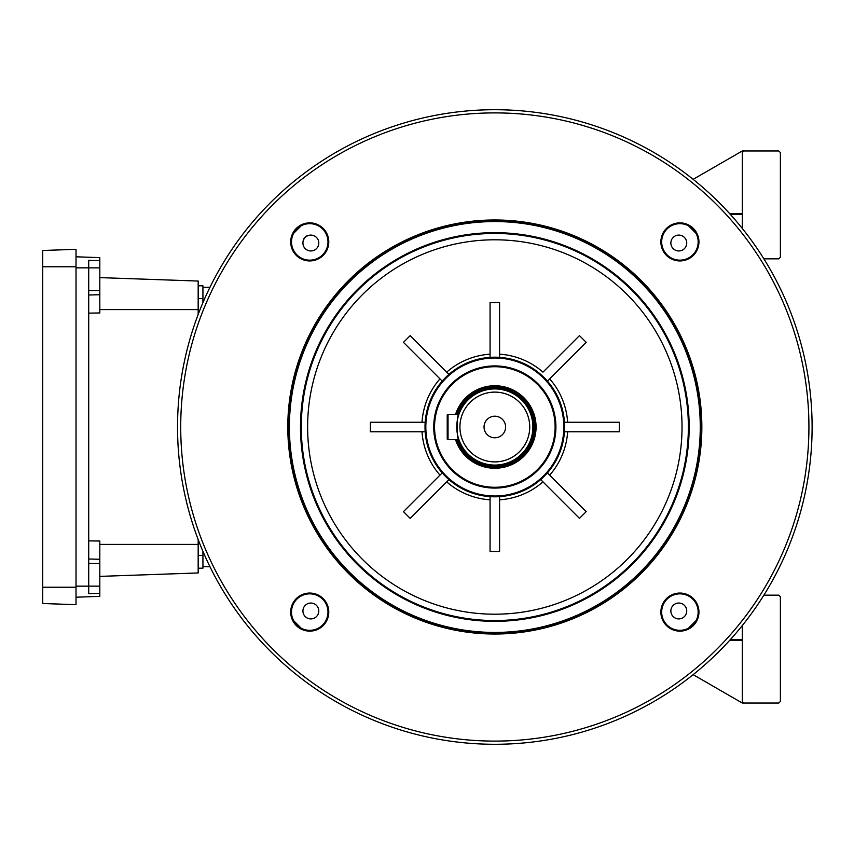 <?xml version="1.0" encoding="UTF-8"?>
<svg xmlns="http://www.w3.org/2000/svg" width="854" height="854" viewBox="0 0 854 854"><rect width="100%" height="100%" fill="white"/><g stroke="black" fill="none" stroke-linecap="round" stroke-linejoin="round"><path stroke-width="1.28" d="M505.611 427A10.792 10.792 0 0 0 494.829 416.208A10.792 10.792 0 0 0 484.037 427A10.792 10.792 0 0 0 494.829 437.792A10.792 10.792 0 0 0 505.611 427M457.755 439.693A39.188 39.188 0 0 0 534.006 427A39.188 39.188 0 0 0 457.755 414.307M457.253 414.307A39.658 39.658 0 0 1 534.487 427A39.658 39.658 0 0 1 457.253 439.693M494.829 461.897A34.897 34.897 0 0 0 529.726 427A34.897 34.897 0 0 0 494.829 392.103A34.897 34.897 0 0 0 459.922 427A34.897 34.897 0 0 0 494.829 461.897M494.829 388.922A38.078 38.078 0 0 1 532.896 427A38.078 38.078 0 0 1 494.829 465.078A38.078 38.078 0 0 1 456.751 427A38.078 38.078 0 0 1 494.829 388.922M458.929 439.693C456.548 440.493 456.548 413.528 458.929 414.307L448.03 414.307A0.79 0.79 0 0 0 447.229 415.097L447.229 438.903A0.79 0.79 0 0 0 448.03 439.693L458.929 439.693M303.095 241.415A6.661 6.661 0 0 1 309.244 235.266M692.818 229.011A18.244 18.244 0 0 0 667.017 229.011A18.244 18.244 0 0 0 667.017 254.812A18.244 18.244 0 0 0 692.818 254.812A18.244 18.244 0 0 0 692.818 229.011M666.451 255.367A19.034 19.034 0 0 1 666.451 228.445A19.034 19.034 0 0 1 693.373 228.445A19.034 19.034 0 0 1 693.373 255.367A19.034 19.034 0 0 1 666.451 255.367M719.175 202.644A317.282 317.282 0 0 1 719.175 651.356A317.282 317.282 0 0 1 270.472 651.356A317.282 317.282 0 0 1 270.472 202.644A317.282 317.282 0 0 1 719.175 202.644M272.714 649.104A314.112 314.112 0 0 0 716.933 649.104A314.112 314.112 0 0 0 716.933 204.896A314.112 314.112 0 0 0 272.714 204.896A314.112 314.112 0 0 0 272.714 649.104M322.641 229.011A18.244 18.244 0 0 0 296.84 229.011A18.244 18.244 0 0 0 296.84 254.812A18.244 18.244 0 0 0 322.641 254.812A18.244 18.244 0 0 0 322.641 229.011M296.274 255.367A19.034 19.034 0 0 1 296.274 228.445A19.034 19.034 0 0 1 323.196 228.445A19.034 19.034 0 0 1 323.196 255.367A19.034 19.034 0 0 1 296.274 255.367M322.641 599.188A18.244 18.244 0 0 0 296.84 599.188A18.244 18.244 0 0 0 296.84 624.989A18.244 18.244 0 0 0 322.641 624.989A18.244 18.244 0 0 0 322.641 599.188M296.274 625.555A19.034 19.034 0 0 1 296.274 598.633A19.034 19.034 0 0 1 323.196 598.633A19.034 19.034 0 0 1 323.196 625.555A19.034 19.034 0 0 1 296.274 625.555M692.818 599.188A18.244 18.244 0 0 0 667.017 599.188A18.244 18.244 0 0 0 667.017 624.989A18.244 18.244 0 0 0 692.818 624.989A18.244 18.244 0 0 0 692.818 599.188M666.451 625.555A19.034 19.034 0 0 1 666.451 598.633A19.034 19.034 0 0 1 693.373 598.633A19.034 19.034 0 0 1 693.373 625.555A19.034 19.034 0 0 1 666.451 625.555M641.215 280.614A207.031 207.031 0 0 1 641.215 573.386A207.031 207.031 0 0 1 348.432 573.386A207.031 207.031 0 0 1 348.432 280.614A207.031 207.031 0 0 1 641.215 280.614M640.66 281.169A206.23 206.23 0 0 1 640.66 572.831A206.23 206.23 0 0 1 348.998 572.831A206.23 206.23 0 0 1 348.998 281.169A206.23 206.23 0 0 1 640.66 281.169M349.564 572.265A205.44 205.44 0 0 0 640.094 572.265A205.44 205.44 0 0 0 640.094 281.735A205.44 205.44 0 0 0 349.564 281.735A205.44 205.44 0 0 0 349.564 572.265M357.41 564.419A194.338 194.338 0 0 1 357.41 289.581A194.338 194.338 0 0 1 632.238 289.581A194.338 194.338 0 0 1 632.238 564.419A194.338 194.338 0 0 1 357.41 564.419M631.682 290.147A193.538 193.538 0 0 0 357.975 290.147A193.538 193.538 0 0 0 357.975 563.853A193.538 193.538 0 0 0 631.682 563.853A193.538 193.538 0 0 0 631.682 290.147M619.289 422.239L619.289 431.761L564.462 431.761L564.462 422.239L619.289 422.239M586.196 511.642L579.471 518.367L540.699 479.606L547.435 472.881L586.196 511.642M499.59 551.46L490.068 551.46L490.068 496.644L499.59 496.644L499.59 551.46M448.948 479.606L410.187 518.367L403.451 511.642L442.223 472.881M370.369 431.761L370.369 422.239L425.185 422.239L425.185 431.761L370.369 431.761M403.451 342.358L410.187 335.633L448.948 374.394L442.223 381.119L403.451 342.358M490.068 302.54L499.59 302.54L499.59 357.356L490.068 357.356L490.068 302.54M499.59 354.186A72.974 72.974 0 0 1 542.952 372.141L579.471 335.633L586.196 342.358L547.435 381.119M544.179 377.639A69.804 69.804 0 0 1 544.179 476.361A69.804 69.804 0 0 1 445.468 476.361A69.804 69.804 0 0 1 445.468 377.639A69.804 69.804 0 0 1 544.179 377.639M446.034 475.795A69.014 69.014 0 0 0 543.624 475.795A69.014 69.014 0 0 0 543.624 378.205A69.014 69.014 0 0 0 446.034 378.205A69.014 69.014 0 0 0 446.034 475.795M490.068 354.186A72.974 72.974 0 0 0 446.706 372.141L448.948 374.394M446.706 481.859A72.974 72.974 0 0 0 490.068 499.814L490.068 496.644M451.638 470.191A61.072 61.072 0 0 1 451.638 383.809A61.072 61.072 0 0 1 538.009 383.809A61.072 61.072 0 0 1 538.009 470.191A61.072 61.072 0 0 1 451.638 470.191M537.454 384.375A60.282 60.282 0 0 0 452.204 384.375A60.282 60.282 0 0 0 452.204 469.625A60.282 60.282 0 0 0 537.454 469.625A60.282 60.282 0 0 0 537.454 384.375M455.577 414.307A41.248 41.248 0 0 1 523.993 397.836A41.248 41.248 0 0 1 523.993 456.164A41.248 41.248 0 0 1 455.577 439.693M456.42 439.693A40.458 40.458 0 0 0 523.427 455.609A40.458 40.458 0 0 0 523.427 398.391A40.458 40.458 0 0 0 456.42 414.307M696.021 620.666L688.495 628.192M301.163 628.192L293.637 620.666M293.637 233.334L301.163 225.808M688.495 225.808L696.021 233.334M693.149 179.34L742.307 150.966L778.795 150.966L780.385 152.556L780.385 257.257L778.795 258.837L765.131 258.837A6.341 6.341 0 0 0 763.946 258.954A6.341 6.341 0 0 1 765.131 258.837M742.307 228.456L742.307 152.556L743.898 150.966M202.932 287.392L210.009 287.2M210.009 566.8L202.932 566.608M742.307 625.544L742.307 701.444L743.898 703.034L778.795 703.034L780.385 701.444L780.385 596.743L778.795 595.163L765.131 595.163A6.341 6.341 0 0 1 763.946 595.046M743.898 703.034L742.307 703.034L693.149 674.66M742.307 214.418L730.362 214.418M730.362 639.582L742.307 639.582M310.856 603.041A7.932 7.932 0 0 0 302.924 610.973A7.932 7.932 0 0 0 310.856 618.904A7.932 7.932 0 0 0 318.788 610.973A7.932 7.932 0 0 0 310.856 603.041M670.86 610.973A7.932 7.932 0 0 0 678.791 618.904A7.932 7.932 0 0 0 686.723 610.973A7.932 7.932 0 0 0 678.791 603.041A7.932 7.932 0 0 0 670.86 610.973M678.791 250.959A7.932 7.932 0 0 0 686.723 243.027A7.932 7.932 0 0 0 678.791 235.096A7.932 7.932 0 0 0 670.86 243.027A7.932 7.932 0 0 0 678.791 250.959M318.788 243.027A7.932 7.932 0 0 0 310.856 235.096A7.932 7.932 0 0 0 302.924 243.027A7.932 7.932 0 0 0 310.856 250.959A7.932 7.932 0 0 0 318.788 243.027M202.932 302.647L202.932 285.812L198.171 285.812L202.932 285.812M198.171 568.188L202.932 568.188L202.932 551.353M88.709 540.87L99.811 541.03L99.811 596.37L76.017 597.202M99.811 563.491L88.709 563.491L88.709 593.647L99.811 593.37M99.811 277.614L198.171 281.051L198.171 314.475M88.709 563.16L88.709 290.84M88.709 313.13L99.811 312.97L99.811 294.726L88.709 295.004M99.811 576.386L198.171 572.949L198.171 539.525M76.017 256.798L99.811 257.63L99.811 294.726M99.811 259.37L99.811 260.63L88.709 260.353L88.709 290.509L99.811 290.509M76.017 266.768L76.017 249.325L42.7 250.489L42.7 266.768L76.017 266.768L76.017 604.675L42.7 603.511L42.7 266.768M457.925 439.693A39.028 39.028 0 0 0 533.857 427A39.028 39.028 0 0 0 457.925 414.307M627.199 294.63A187.197 187.197 0 0 0 362.459 294.63A187.197 187.197 0 0 0 362.459 559.37A187.197 187.197 0 0 0 627.199 559.37A187.197 187.197 0 0 0 627.199 294.63M549.688 378.877A72.974 72.974 0 0 1 567.643 422.239M567.643 431.761A72.974 72.974 0 0 1 549.688 475.123M542.952 481.859A72.974 72.974 0 0 1 499.59 499.814M439.97 475.123A72.974 72.974 0 0 1 422.004 431.761M422.004 422.239A72.974 72.974 0 0 1 439.97 378.877M729.647 213.628L742.307 213.628M742.307 640.372L729.647 640.372M447.229 415.097A0.79 0.79 0 0 1 448.03 414.307L448.03 439.693A0.79 0.79 0 0 1 447.229 438.903M198.171 555.495L202.932 555.495M198.171 298.505L202.932 298.505M99.811 544.393L198.171 544.393M99.811 309.607L198.171 309.607M88.709 267.846L76.017 267.846M88.709 586.154L76.017 586.154M99.811 559.274L88.709 558.996M99.811 586.132L88.709 586.132M99.811 267.868L88.709 267.868M42.7 587.232L76.017 587.232"/></g></svg>
